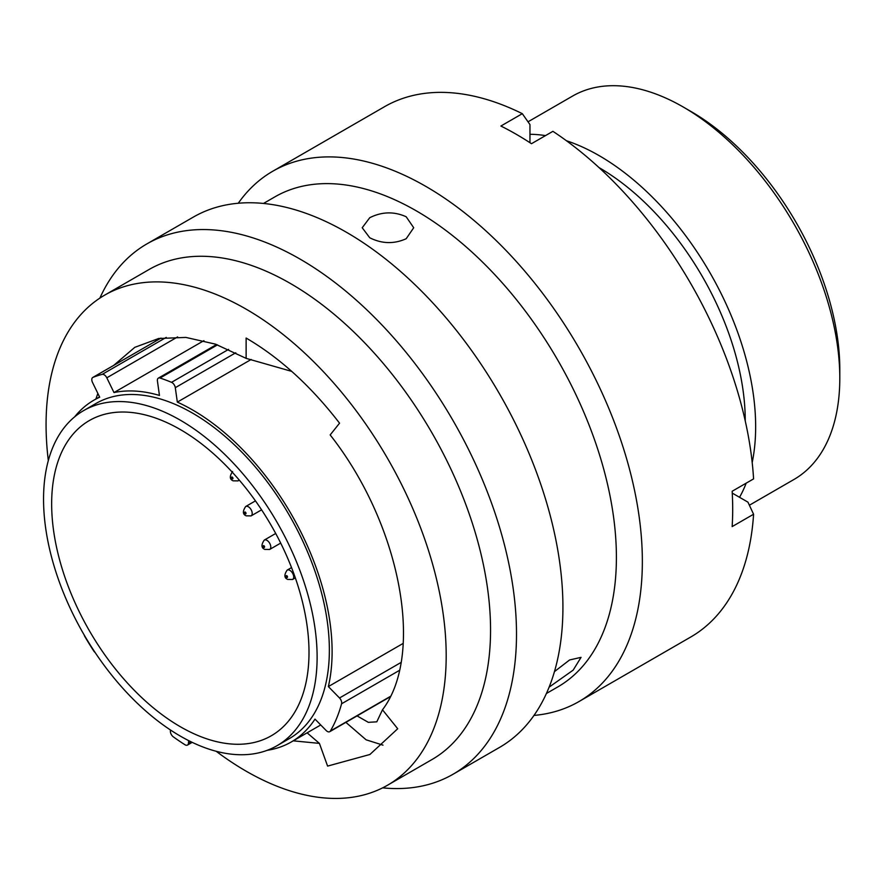 <?xml version="1.0" encoding="UTF-8"?>
<svg xmlns="http://www.w3.org/2000/svg" width="884" height="884" viewBox="0 0 884 884"><rect width="100%" height="100%" fill="white"/><g stroke="black" fill="none" stroke-linecap="round" stroke-linejoin="round"><path stroke-width="1.33" d="M690.923 111.45L683.277 107.041L690.923 111.45A210.547 121.561 60 0 1 839.8 369.313L839.8 378.153A221.365 127.804 -120 0 0 683.277 107.041A221.365 127.804 -120 0 0 683.277 107.03A221.365 127.804 -120 0 0 572.589 96.069L528.013 121.815M749.378 505.228L793.954 479.482A221.365 127.804 -120 0 0 839.8 378.153M267.167 750.328A197.342 113.937 60 0 0 291.245 741.985A197.342 113.937 60 0 0 314.991 719.112L326.141 730.493A4.763 2.751 -120 0 0 327.356 731.455A4.763 2.751 -120 0 0 329.732 731.687A4.763 2.751 -120 0 0 330.362 731.046A218.337 126.058 -120 0 0 341.567 703.797A4.763 2.751 -120 0 0 339.522 697.973L328.362 686.581A197.342 113.937 60 0 0 192.568 409.955A197.342 113.937 60 0 0 177.33 402.109L175.297 387.678A4.763 2.751 -120 0 0 171.529 382.33A218.337 126.058 -120 0 0 160.037 378.032A4.763 2.751 -120 0 0 158.369 378.12A4.763 2.751 -120 0 0 157.429 381.004L159.452 395.435A197.342 113.937 60 0 0 113.992 392.562L106.809 377.799A4.763 2.751 -120 0 0 102.19 374.374A218.337 126.058 -120 0 0 92.997 377.358A4.763 2.751 -120 0 0 92.787 377.457A4.763 2.751 -120 0 0 92.511 382.441L99.693 397.203A197.342 113.937 60 0 0 93.903 400.176L99.549 396.916M84.223 635.066A4.763 2.751 -120 0 0 85.008 636.856A218.337 126.058 -120 0 0 93.682 650.878A4.763 2.751 -120 0 0 95.14 652.547M170.457 729.985L170.38 730.957A4.763 2.751 -120 0 0 173.319 736.847A218.337 126.058 -120 0 0 184.944 744.726A4.763 2.751 -120 0 0 185.11 744.825A4.763 2.751 -120 0 0 187.485 745.068A4.763 2.751 -120 0 0 188.458 743.212L190.966 741.764M180.336 726.736A181.982 105.063 60 0 1 61.449 566.368A181.982 105.063 60 0 1 89.339 420.552A181.982 105.063 60 0 1 180.336 429.558A181.982 105.063 60 0 1 299.212 589.926A181.982 105.063 60 0 1 271.322 735.753A181.982 105.063 60 0 1 180.336 726.736M180.336 420.198A193.452 111.693 60 0 1 306.704 590.667A193.452 111.693 60 0 1 277.057 745.687A193.452 111.693 60 0 1 180.336 736.107A193.452 111.693 60 0 1 53.957 565.627A193.452 111.693 60 0 1 83.604 410.618A193.452 111.693 60 0 1 180.336 420.198M83.604 410.618L95.848 403.546A193.452 111.693 60 0 1 192.568 413.126A193.452 111.693 60 0 1 318.947 583.606A193.452 111.693 60 0 1 289.3 738.615L277.057 745.687M598.965 167.551A206.646 119.307 60 0 1 599.12 167.64A206.646 119.307 60 0 1 745.245 420.906M566.412 140.733A221.365 127.804 60 0 1 599.12 155.617A221.365 127.804 60 0 1 752.196 462.509M746.184 483.161A221.365 127.804 60 0 1 739.543 497.294M251.189 359.468L177.33 402.109M74.643 416.85A197.342 113.937 60 0 1 93.903 400.176M403.192 643.386L328.362 686.581M529.958 134.291A221.365 127.804 60 0 1 545.516 135.606M203.906 340.649L113.992 392.562M188.668 740.615L188.458 743.212M549.119 687.144L573.175 670.127L581.042 657.365L569.605 659.961L554.456 671.608M216.171 751.278A282.924 163.352 -120 0 0 246.128 771.168A282.924 163.352 -120 0 0 387.59 785.191L431.956 759.566A282.924 163.352 -120 0 0 475.327 532.853A282.924 163.352 -120 0 0 290.493 283.532A282.924 163.352 -120 0 0 149.031 269.521L104.666 295.146A282.924 163.352 -120 0 0 48.322 460.542M387.59 785.191A282.924 163.352 -120 0 0 430.961 558.467A282.924 163.352 -120 0 0 246.128 309.157A282.924 163.352 -120 0 0 104.666 295.146M382.639 787.854A306.184 176.778 -120 0 0 453.083 774.229A306.184 176.778 -120 0 0 500.024 528.875A306.184 176.778 -120 0 0 299.996 259.056A306.184 176.778 -120 0 0 146.899 243.896A306.184 176.778 -120 0 0 99.881 298.096M453.083 774.229L499.504 747.433A306.184 176.778 -120 0 0 546.445 502.079A306.184 176.778 -120 0 0 346.418 232.26A306.184 176.778 -120 0 0 193.32 217.099L146.899 243.896M546.411 693.487L557.815 686.912A282.924 163.352 -120 0 0 601.175 460.199A282.924 163.352 -120 0 0 416.353 210.878A282.924 163.352 -120 0 0 274.891 196.867L263.487 203.453M406.176 238.735L413.712 227.74L406.176 216.757C394.043 211.309 381.91 211.63 369.755 217.707L362.219 227.74L369.755 237.774C381.899 243.851 394.032 244.172 406.176 238.735M533.98 715.421A306.184 176.778 -120 0 0 578.943 701.576A306.184 176.778 -120 0 0 625.872 456.221A306.184 176.778 -120 0 0 425.845 186.402A306.184 176.778 -120 0 0 272.747 171.242A306.184 176.778 -120 0 0 238.271 203.243M578.943 701.576L690.702 637.044A306.184 176.778 -120 0 0 753.577 514.234L732.151 526.599A306.184 176.778 -120 0 0 732.151 491.261L753.577 478.896A306.184 176.778 -120 0 0 552.909 131.329L531.483 143.705A306.184 176.778 -120 0 0 516.19 134.246A306.184 176.778 -120 0 0 500.885 126.036L522.311 113.671A306.184 176.778 -120 0 0 384.518 106.71L272.747 171.242M155.153 341.445L158.402 338.561M291.72 371.379L246.128 358.363L215.409 344.13L185.872 337.412L158.656 338.506L134.799 347.335L113.705 365.379M97.848 393.424L95.903 399.016M293.234 740.836L319.411 743.389L307.113 732.825M319.411 743.389L327.599 766.096L369.899 754.494L397.712 728.747L382.485 709.797C425.116 653.663 400.441 524.068 330.163 434.928L339.555 423.182C311.002 386.164 279.852 357.788 246.128 338.042L246.128 358.363M382.485 709.797L376.794 721.83L368.319 722.339L357.07 715.896M522.311 113.671L529.958 124.589L529.958 142.7M732.25 493.095L747.941 502.145L753.577 514.234M382.993 745.146L366.109 739.809L345.876 722.361M235.763 352.771L175.297 387.678M217.486 344.87L160.037 378.032M171.529 382.33L228.602 349.379M177.618 336.926L106.809 377.799M92.787 377.457L160.976 338.097L92.997 377.358M102.19 374.374L166.247 337.39M339.522 697.973L400.96 662.503M330.362 731.046L390.308 696.437M399.347 670.437L341.567 703.797M286.814 577.44A1.083 0.63 -120 0 0 286.814 575.672A1.083 0.63 -120 0 0 286.814 577.44M289.875 570.368A5.415 3.127 60 0 1 293.411 575.141A5.415 3.127 60 0 1 292.571 579.473L287.709 579.418C284.151 577.948 283.974 574.843 287.167 570.103A5.415 3.127 60 0 1 289.875 570.368M263.896 547.417A1.083 0.63 -120 0 0 263.896 545.66A1.083 0.63 -120 0 0 263.896 547.417M266.957 540.356A5.415 3.127 60 0 1 270.493 545.119A5.415 3.127 60 0 1 269.664 549.461L264.791 549.406C261.244 547.936 261.067 544.82 264.261 540.091A5.415 3.127 60 0 1 266.957 540.356M245.321 513.858A1.083 0.63 -120 0 0 245.321 512.09A1.083 0.63 -120 0 0 245.321 513.858M248.382 506.786A5.415 3.127 60 0 1 251.918 511.56A5.415 3.127 60 0 1 251.089 515.891L246.216 515.836C242.669 514.366 242.481 511.261 245.675 506.521A5.415 3.127 60 0 1 248.382 506.786M232.249 478.852A1.083 0.63 -120 0 0 232.249 477.084A1.083 0.63 -120 0 0 232.249 478.852M238.934 479.703A5.415 3.127 60 0 1 238.017 480.885L233.144 480.83C229.597 479.36 229.409 476.255 232.602 471.515M291.245 741.985L320.726 724.968M192.182 742.35L187.485 745.068M216.547 344.528L158.369 378.12M390.12 696.824L329.732 731.687M286.538 576.092L287.079 577.02M295.333 577.882L292.571 579.473M291.532 567.583L287.167 570.103M263.631 546.069L264.172 547.008M280.692 543.096L269.664 549.461M275.709 533.472L264.261 540.091M245.056 512.51L245.597 513.438M261.576 509.836L251.089 515.891M255.454 500.874L245.675 506.521M231.984 477.504L232.525 478.432M239.31 480.134L238.017 480.885"/></g></svg>
